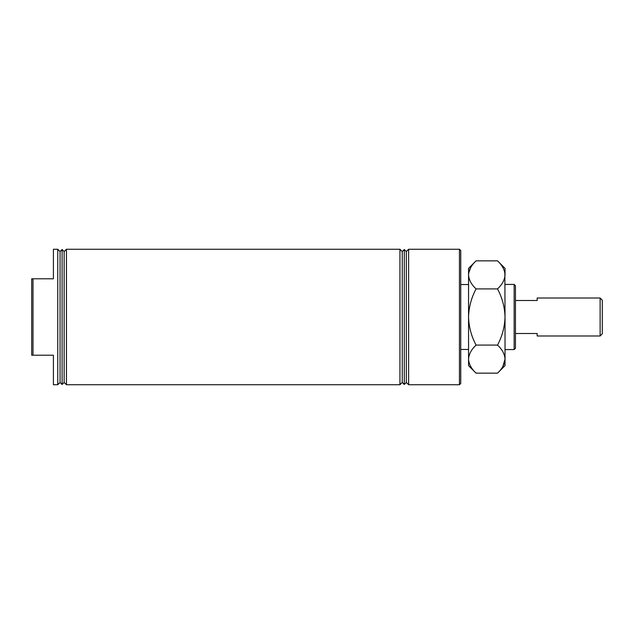 <?xml version="1.0" encoding="UTF-8"?>
<svg xmlns="http://www.w3.org/2000/svg" width="634" height="634" viewBox="0 0 634 634"><rect width="100%" height="100%" fill="white"/><g stroke="black" fill="none" stroke-linecap="round" stroke-linejoin="round"><path stroke-width="0.95" d="M60.056 251.555L62.1 249.519L62.1 384.481L60.056 382.445L60.056 251.555L57.757 249.257L57.757 384.743L53.415 384.743L53.415 355.214L31.7 355.214L31.7 278.786L33 278.786L33 355.214M62.1 249.519L64.137 251.555L64.137 382.445L66.443 384.743L399.943 384.743L399.943 249.257L66.443 249.257L66.443 384.743M514.15 349.572L515.45 348.264L515.45 285.736L514.15 284.428L514.15 349.572L505.029 349.572M404.286 249.519L404.286 384.481L402.241 382.445L402.241 251.555L404.286 249.519L406.323 251.555L406.323 382.445L408.629 384.743L459.436 384.743L459.436 249.257L408.629 249.257L408.629 384.743M459.436 249.257L460.736 250.557L460.736 383.443L459.436 384.743M57.757 249.257L53.415 249.257L53.415 278.786L33 278.786M602.3 300.191L602.3 333.809L600.129 335.98L600.129 298.02L602.3 300.191M600.129 335.98L537.164 335.98L537.164 333.5L515.45 333.5M515.45 300.5L537.164 300.5L537.164 298.02L600.129 298.02M502.928 366.341L505.029 359.121C504.743 364.051 502.231 368.734 497.508 373.157L476.079 373.157C471.371 368.79 468.867 364.106 468.55 359.121L468.708 361.055M470.65 267.659L468.708 272.945M497.508 260.843C502.207 265.21 504.719 269.894 505.029 274.879L505.029 268.364L497.508 260.843L476.079 260.843C471.347 265.266 468.843 269.949 468.55 274.879L468.55 268.364L476.079 260.843M505.029 274.879C504.743 279.808 502.231 284.492 497.508 288.922C502.215 297.711 504.727 307.07 505.029 317L504.87 272.945M476.079 288.922C471.371 284.547 468.867 279.871 468.55 274.879L468.55 317C468.859 307.07 471.363 297.711 476.079 288.922L497.508 288.922M476.079 345.078C471.363 336.289 468.859 326.93 468.55 317L468.55 359.121C468.843 354.192 471.347 349.508 476.079 345.078L497.508 345.078C502.207 349.453 504.719 354.129 505.029 359.121L505.029 317C504.719 326.93 502.215 336.289 497.508 345.078M497.508 373.157L505.029 365.636L505.029 359.121M476.079 373.157L468.55 365.636L468.55 359.121M64.137 382.445L62.1 384.481M60.056 382.445L57.757 384.743M460.736 349.461L468.55 349.461M406.323 382.445L404.286 384.481M402.241 382.445L399.943 384.743M402.241 251.555L399.943 249.257M406.323 251.555L408.629 249.257M460.736 284.539L468.55 284.539M505.029 284.428L514.15 284.428M64.137 251.555L66.443 249.257"/></g></svg>
